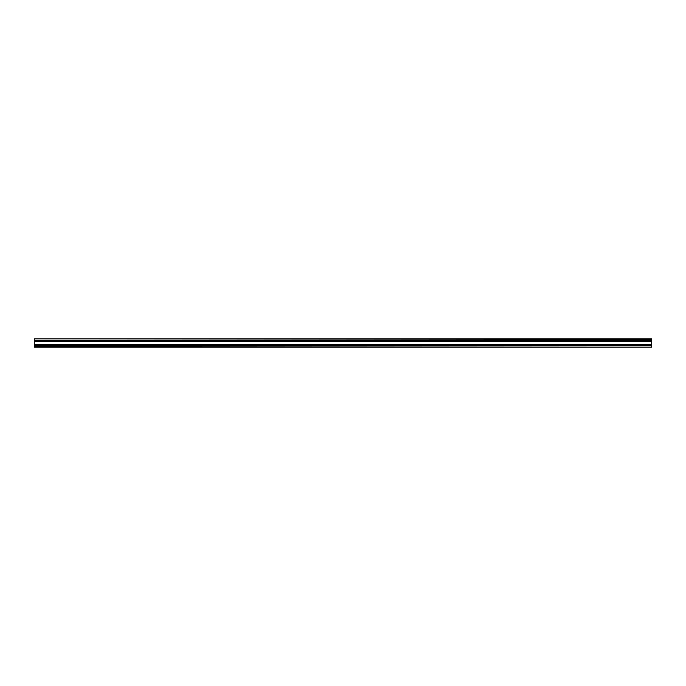 <?xml version="1.0" encoding="UTF-8"?>
<svg xmlns="http://www.w3.org/2000/svg" width="686" height="686" viewBox="0 0 686 686"><rect width="100%" height="100%" fill="white"/><g stroke="black" fill="none" stroke-linecap="round" stroke-linejoin="round"><path stroke-width="1.03" d="M651.7 339.296L34.3 338.884L651.7 338.884L651.7 341.354L34.3 341.354L34.3 347.116L651.7 347.116L34.3 346.704M34.3 339.296L34.3 341.354M651.7 341.354L651.7 344.646L34.3 344.646M651.7 344.646L651.7 345.47L34.3 345.47L651.7 345.47L651.7 346.704M651.7 340.53L34.3 340.53M651.7 340.719L34.3 340.719M651.7 341.165L34.3 341.165M651.7 341.508L34.3 341.508M651.7 344.492L34.3 344.492M651.7 344.835L34.3 344.835M651.7 345.281L34.3 345.281M651.7 345.624L34.3 345.624M651.7 340.376L34.3 340.376"/></g></svg>
